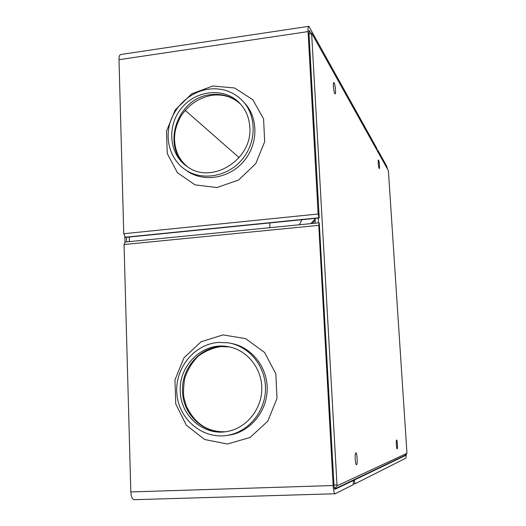 <?xml version="1.0" encoding="UTF-8"?>
<svg xmlns="http://www.w3.org/2000/svg" width="526" height="526" viewBox="0 0 526 526"><rect width="100%" height="100%" fill="white"/><g stroke="black" fill="none" stroke-linecap="round" stroke-linejoin="round"><path stroke-width="0.79" d="M353.327 480.067L354.294 480.034L355.03 483.788L405.927 458.126L406.276 454.063M354.294 480.034L405.75 455.391L405.921 454.471M353.485 481.066L354.353 481.034M355.03 483.788L353.262 483.841M310.55 32.461L309.38 30.561L308.979 33.21L319.203 217.968L125.51 237.41L123.761 233.715L318.138 214.003L318.98 217.764L125.096 237.239M308.63 26.346L121.019 54.474C119.665 54.559 118.988 56.302 119.001 59.694L123.761 233.715M377.175 150.587L376.8 148.352L308.88 26.313C308.183 26.287 307.914 28.056 308.065 31.599L318.138 214.003M208.5 89.157C190.78 91.59 174.829 105.851 169.819 123.531C164.783 141.211 171.252 160.483 185.685 169.964C202.595 181.253 228.185 176.572 242.407 159.115C256.8 141.796 256.675 115.352 242.381 100.617C233.11 91.425 221.821 87.605 208.5 89.157M249.811 127.345C252.677 159.615 211.728 184.961 187.381 166.709C169.201 154.729 166.453 126.365 181.385 108.297C195.988 89.953 224.293 87.079 239.501 102.945C245.806 109.579 249.245 117.712 249.811 127.345M334.937 489.239L335.016 489.252C334.516 489.055 334.174 487.687 333.99 485.143L319.262 222.794L318.769 225.338L124.057 244.518L130.823 491.942C131.132 496.774 132.243 499.358 134.163 499.7L335.187 493.756L353.17 484.722L353.446 480.442L352.473 480.475M124.057 244.518L125.227 242.032L319.262 222.794M335.082 489.233L353.446 480.442M318.769 225.338L333.136 485.531C333.504 490.627 334.188 493.368 335.187 493.756M218.698 342.413L228.047 342.801C248.851 345.871 265.577 365.978 265.479 388.582C265.564 411.181 248.62 431.938 227.495 435.337C202.878 439.611 178.886 419.544 176.894 393.987C174.487 368.483 194.245 343.965 218.698 342.413M180.267 391.173C178.728 365.419 202.543 342.373 226.903 346.456C246.24 349.054 261.889 367.654 261.784 388.602C261.856 409.544 245.997 428.723 226.384 431.609C203.154 435.725 180.517 415.415 180.267 391.173M387.452 168.991L386.827 166.426L377.918 150.377L377.773 151.646M377.155 150.462L377.918 150.377M315.159 220.368L312.24 223.491M388.398 170.694L311.839 33.526L311.668 34.111L337.054 485.807L406.966 453.287L388.398 170.694M356.536 464.708C357.785 464.504 357.128 452.524 355.885 452.84C354.583 452.557 355.195 465.056 356.477 464.721L356.536 464.708M379.121 168.405L379.246 168.537C379.956 168.885 379.141 160.062 378.464 160.095C377.826 159.726 378.431 167.446 379.121 168.405M397.169 448.849C397.88 448.783 397.314 439.769 396.624 439.992C395.881 439.775 396.433 449.086 397.143 448.849L397.169 448.849M334.779 93.569C333.609 91.853 332.787 81.984 333.865 82.582C335.042 82.674 336.292 94.45 335.062 93.858L334.779 93.569M318.427 222.879L318.164 218.073M315.048 218.382L315.311 223.188M405.119 455.371L334.681 488.943M405.073 455.417L406.96 453.294L405.073 455.417L405.75 455.391M125.004 242.506L124.84 236.562M269.759 222.932L269.983 227.679M126.45 237.318L126.575 241.901M129.403 241.618L129.271 237.035M185.178 110.296L239.139 157.649M119.001 59.694L308.065 31.599M212.813 85.988L234.622 87.993L252.782 99.67L263.572 118.843L264.677 141.711L255.767 163.599L238.679 179.984L216.968 187.545L195.093 184.882L177.4 172.706L167.255 153.559L166.499 131.23L175.184 109.987L191.655 93.871L212.813 85.988M309.071 30.962L309.663 30.87M185.685 169.964L187.848 171.476C204.66 182.706 230.092 178.058 244.228 160.719C258.522 143.519 258.391 117.239 244.182 102.59L243.558 101.906M187.657 166.893C160.522 147.891 176.605 97.744 210.643 94.654C222.459 93.28 232.558 96.574 240.947 104.529M222.998 334.898L245.668 338.639L264.571 352.466L275.828 373.795L277.011 398.392L267.78 421.201L250.028 437.507L227.462 444.01L204.719 439.539L186.316 425.186L175.756 403.935L174.941 379.963L183.936 357.858L201.024 341.795L222.998 334.898M130.823 491.942L333.136 485.531M227.495 435.337L229.474 435.107C250.271 431.761 267.024 411.483 267.201 389.24C267.55 366.984 251.454 346.923 231.032 343.373M225.444 431.741C203.266 433.897 182.824 414.205 182.529 391.245C181.319 368.759 199.361 347.607 220.854 346.542L229.737 346.963M299.34 224.766L301.996 219.69M315.081 219.007L310.774 223.635M334.549 488.647L337.054 485.807M333.984 485.071L336.785 484.788M308.999 33.572L311.668 34.111M239.501 102.945L240.606 104.135M240.961 104.542C233.011 96.981 223.267 93.904 211.735 95.291C198.782 97.744 188.466 104.786 180.786 116.41C175.888 125.846 174.849 131.263 174.481 138.055C174.639 144.874 175.993 150.804 178.524 155.86C180.839 160.206 183.89 163.888 187.67 166.9M226.903 346.456L228.863 346.825L221.065 346.568C212.714 347.811 205.074 351.046 198.151 356.28C191.99 362.499 187.499 369.903 184.679 378.49C183.337 387.53 183.147 394.191 184.12 398.465L186.25 405.855C194.607 423.588 207.592 432.227 225.207 431.761M311.78 33.454L309.018 31.218"/></g></svg>
